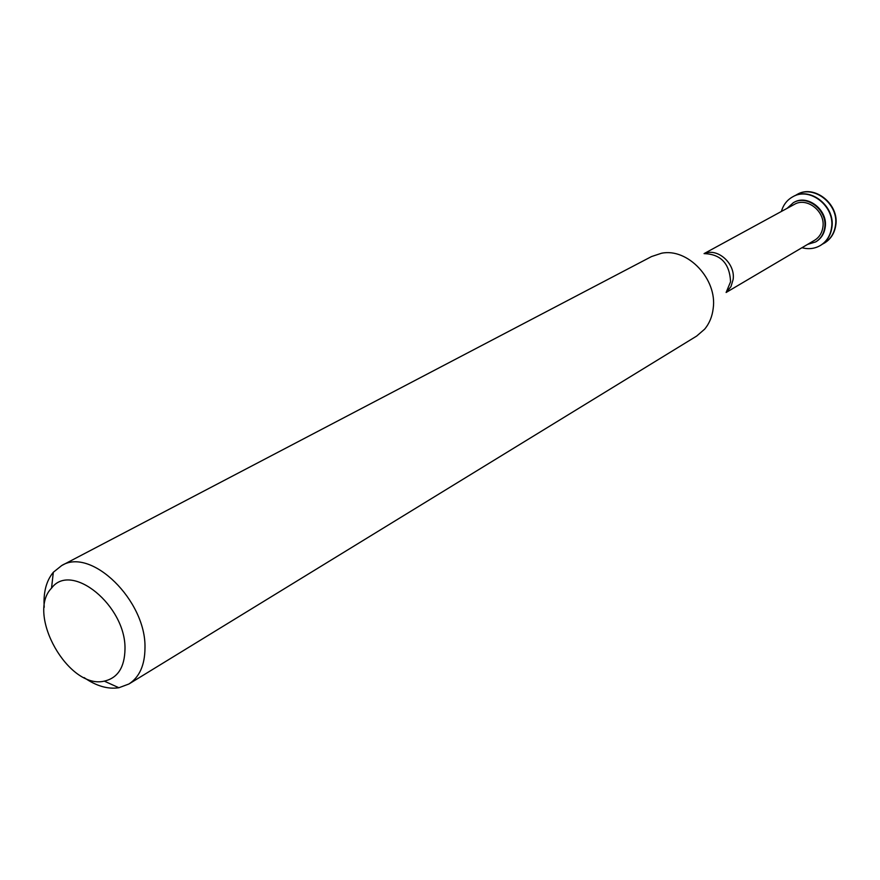 <?xml version="1.0" encoding="UTF-8"?>
<svg xmlns="http://www.w3.org/2000/svg" width="880" height="880" viewBox="0 0 880 880"><rect width="100%" height="100%" fill="white"/><g stroke="black" fill="none" stroke-linecap="round" stroke-linejoin="round"><path stroke-width="1.32" d="M824.461 243.045L824.626 242.946C830.841 239.052 834.548 233.2 835.758 225.401C839.542 204.193 814.209 184.063 797.104 194.447L796.939 194.535M822.448 244.134L824.307 243.133C830.511 239.239 834.229 233.398 835.439 225.588C839.223 204.38 813.879 184.25 796.774 194.634L794.97 195.712M820.534 245.388L820.699 245.289C826.925 241.395 830.643 235.521 831.853 227.7C835.637 206.415 810.216 186.208 793.078 196.614L792.913 196.702M801.966 247.709C808.588 249.48 814.726 248.743 820.369 245.487C826.595 241.582 830.313 235.719 831.523 227.887C835.307 206.602 809.875 186.384 792.737 196.801C787.05 199.98 783.266 204.864 781.396 211.464M815.881 241.791L816.134 241.648C821.194 238.502 824.208 233.75 825.187 227.403C828.212 210.232 807.675 193.952 793.87 202.411L793.617 202.543M807.554 244.409L815.639 241.934C820.699 238.788 823.724 234.047 824.692 227.689C827.717 210.507 807.169 194.216 793.364 202.686L787.094 208.351M822.877 227.238C825.638 211.552 806.872 196.691 794.266 204.435L704.066 253.616C720.83 254.144 729.663 263.527 730.565 281.765L726.121 292.479L814.594 240.262C819.236 237.391 821.997 233.046 822.877 227.238M84.128 677.6C96.25 686.037 107.833 689.414 118.877 687.742L128.909 684.002L696.641 336.083L704.638 329.175C709.39 323.455 712.239 316.536 713.196 308.429C717.475 279.257 687.786 247.764 661.54 253.242L651.519 256.564L61.688 565.554L53.328 572.253C46.233 580.866 43.197 592.548 44.22 607.288M128.909 684.002C139.491 677.138 144.859 665.115 144.98 647.944C146.289 600.655 91.135 546.931 61.688 565.554M124.993 649.11C126.082 605.792 71.291 561.165 51.535 588.148C25.872 614.163 68.816 689.832 104.302 681.131C117.733 678.04 124.63 667.359 124.993 649.11M726.385 292.16L730.939 286.682L733.128 279.499C735.581 263.681 717.794 247.665 704.484 253.55M104.302 681.131L118.877 687.742M51.535 588.148L53.328 572.253"/></g></svg>
